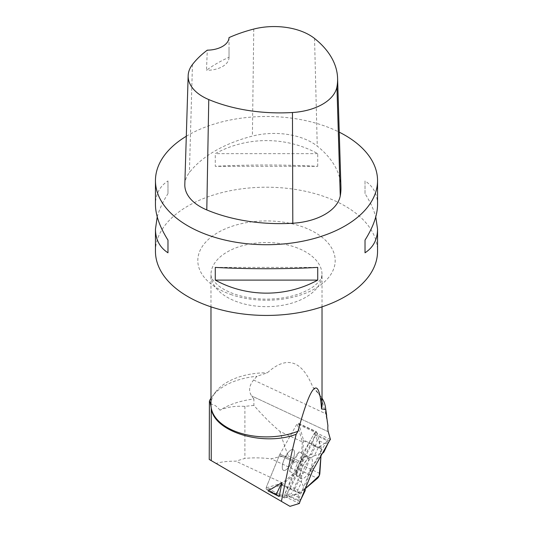 <?xml version="1.0" encoding="UTF-8"?>
<svg xmlns="http://www.w3.org/2000/svg" width="533" height="533" viewBox="0 0 533 533"><rect width="100%" height="100%" fill="white"/><g stroke="black" fill="none" stroke-linecap="round" stroke-linejoin="round"><path stroke-width="0.4" stroke-dasharray="2.67 2" d="M330.44 439.459L297.227 423.928L302.331 441.89L279.952 431.424C282.77 440.791 285.548 448.986 288.3 456.015L279.798 456.688L271.144 458.833C262.116 457.707 253.368 457.561 244.894 458.407L235.872 461.185C227.578 461.112 220.922 461.898 215.898 463.55M253.875 405.393L244.894 406.373C235.013 405.82 226.705 407.099 219.982 410.19A62.714 36.211 180 0 1 253.901 399.01L253.875 405.393C262.502 415.314 271.197 423.995 279.952 431.424M253.901 399.01L251.589 395.892C248.418 390.942 249.091 385.652 253.595 380.022L257.019 376.278L267.353 372.794C286.654 355.291 301.838 360.108 312.904 387.244A55.525 32.053 180 0 1 317.188 391.755A55.525 32.053 180 0 1 322.025 404.847M328.248 431.737L251.589 395.892L328.248 431.737M302.331 441.89L301.018 461.958L288.3 456.015M301.018 461.958L296.734 470.799L271.144 458.833M296.734 470.799L282.43 482.951L235.872 461.185M282.43 482.951L266.214 487.922L299.426 503.452M313.624 468.86L311.638 467.934A8.881 3.151 115.1 0 0 310.299 470.706L298.247 500.094L286.494 494.591L291.125 493.851L298.4 497.249L300.765 499.761M311.638 467.934L327.069 440.611L315.316 435.115L305.349 454.742L299.14 451.844A17.776 6.303 115.1 0 0 289.646 471.439L293.576 461.858L279.419 455.235A3.524 1.253 -64.9 0 1 279.952 454.136L296.228 425.321A3.524 1.253 -64.9 0 1 297.227 423.928M266.214 487.922A3.524 1.253 -64.9 0 1 266.713 486.229L279.419 455.235A3.524 1.253 115.1 0 1 279.952 454.136L294.109 460.752L299.14 451.844M289.646 471.439L295.848 474.343L286.494 494.591M295.848 474.343L296.155 473.577C297.227 466.475 300.159 460.425 304.956 455.415L305.349 454.742M312.904 387.244L320.886 396.539L325.723 413.748L327.902 425.687M320.886 396.539A59.17 34.159 180 0 1 322.025 398.198M219.982 410.19C215.878 405.093 212.294 403.281 209.236 404.754M210.975 398.198A59.17 34.159 180 0 1 212.487 396.052A59.17 34.159 180 0 1 257.019 376.278M210.975 404.847A55.525 32.053 180 0 1 215.812 391.755A55.525 32.053 180 0 1 267.353 372.794M186.297 136.261A111.044 64.113 180 0 1 324.437 125.908A111.044 64.113 180 0 1 339.248 132.164M155.456 251.323A111.044 64.113 180 0 1 212.201 195.404A111.044 64.113 180 0 1 324.437 196.63A111.044 64.113 180 0 1 377.544 251.323M157.228 216.871C159.24 209.562 162.818 201.814 167.975 193.646L167.975 180.947C159.707 186.33 155.536 194.225 155.456 204.619M377.544 204.619C377.464 194.225 373.293 186.33 365.025 180.947L365.025 193.646C370.182 201.814 373.76 209.562 375.772 216.871M317.728 166.336L317.728 153.644C286.201 136.255 246.799 136.255 215.272 153.644L215.272 166.336C246.799 164.577 286.201 164.577 317.728 166.336L215.272 166.336M184.818 184.478A53.3 30.774 180 0 1 189.395 172.539A124.376 71.808 180 0 1 252.395 136.102A53.3 30.774 180 0 1 317.255 146.135A124.376 71.808 180 0 1 340.933 187.023M229.03 37.603L229.03 57.278A121.644 70.229 -0 0 0 206.498 70.296L207.277 50.169M229.03 57.278A22.206 12.825 180 0 1 229.03 57.477A22.206 12.825 180 0 1 206.498 70.296M317.728 153.644L215.272 153.644M365.025 193.646L365.025 180.947M215.272 267.406L317.728 267.406M167.975 180.947L167.975 193.646M244.894 406.373L244.894 458.407M294.109 460.752A3.524 1.253 115.1 0 0 293.576 461.858M315.403 446.441L317.255 439.925L324.53 443.323L318.228 447.76L315.403 446.441L311.505 454.476L314.33 455.795L323.804 452.204M318.228 447.76L314.33 455.795A15.544 5.51 -64.9 0 0 313.79 456.001L315.936 455.042M305.149 490.713L301.605 482.065L298.78 480.746L294.882 488.781L297.707 490.1L301.605 482.065A15.544 5.51 -64.9 0 1 304.596 467.581A15.544 5.51 -64.9 0 1 313.79 456.001M294.882 488.781L294.509 489.054L293.969 488.028L290.225 488.521L286.681 494.437M290.225 488.521L296.595 475.383L296.788 473.79L299.626 475.516L298.28 476.415A15.544 5.51 115.1 0 0 298.214 479.267L293.969 488.028M298.214 479.267L298.78 480.746M311.505 454.476L310.059 454.822A15.544 5.51 115.1 0 0 307.961 456.441L308.141 457.94A15.544 5.51 -64.9 0 0 299.626 475.516M315.396 445.954L314.303 446.061L310.059 454.822M324.53 443.323L328.188 443.156M322.218 453.636A27.543 9.761 115.1 0 0 305.342 488.554M298.4 497.249L297.707 490.1M294.509 489.054L291.125 493.851M296.595 475.383L298.28 476.415M314.303 446.061L312.638 442.27L296.788 473.79M306.268 455.409L307.961 456.441M312.638 442.27L315.276 435.421L317.255 439.925M300.745 499.761L298.247 500.094M328.168 443.103L327.069 440.611M291.851 462.098A11.453 4.057 -64.9 0 1 283.516 470.353A11.453 4.057 -64.9 0 1 284.689 458.26A11.453 4.057 -64.9 0 1 293.217 449.605A11.453 4.057 -64.9 0 1 294.343 454.336A11.453 4.057 -64.9 0 1 291.851 462.098A11.453 4.057 115.1 0 0 293.217 449.605A11.453 4.057 115.1 0 0 284.689 458.26A11.453 4.057 115.1 0 0 283.516 470.353A11.453 4.057 115.1 0 0 291.851 462.098M308.5 460.958A11.453 4.057 115.1 0 0 307.374 456.221A11.453 4.057 115.1 0 0 298.846 464.876A11.453 4.057 115.1 0 0 297.674 476.968A11.453 4.057 115.1 0 0 303.903 472.398A11.453 4.057 115.1 0 0 308.5 460.958M321.366 448.406L316.749 432.136A3.524 1.253 115.1 0 0 316.429 431.697A3.524 1.253 115.1 0 0 314.144 433.695L297.874 462.511A3.524 1.253 115.1 0 0 297.334 463.617L284.629 494.604A3.524 1.253 115.1 0 0 284.462 497.895A3.524 1.253 115.1 0 0 284.875 497.902L299.566 493.398A3.524 1.253 115.1 0 0 300.152 493.045L305.329 488.648L293.343 495.304L287.773 497.016L284.635 494.591L309.72 441.537L313.304 435.188L316.682 431.963L318.727 439.099L320.986 455.815L321.426 449.152A3.524 1.253 115.1 0 0 321.366 448.406L303.45 440.025A3.524 1.253 -64.9 0 1 303.504 440.771L301.918 465.089A3.524 1.253 -64.9 0 1 299.566 469.946L282.237 484.664A3.524 1.253 -64.9 0 1 281.644 485.023L266.96 489.521A3.524 1.253 -64.9 0 1 266.54 489.514A3.524 1.253 -64.9 0 1 266.713 486.229L279.419 455.235L297.334 463.617M309.773 470.479A11.453 4.057 115.1 0 0 311.139 457.98A11.453 4.057 115.1 0 0 302.611 466.635A11.453 4.057 115.1 0 0 301.438 478.727A11.453 4.057 115.1 0 0 309.773 470.479M297.874 462.511L279.952 454.136L296.228 425.321A3.524 1.253 -64.9 0 1 298.507 423.322A3.524 1.253 -64.9 0 1 298.826 423.755L303.45 440.025M312.278 471.632L310.299 470.706M329.441 440.851L314.144 433.695M299.926 501.76L284.629 494.604M295.469 247.259A55.525 32.053 180 0 1 322.025 274.602A55.525 32.053 180 0 1 268.925 306.628A55.525 32.053 180 0 1 211.188 277.4A55.525 32.053 180 0 1 210.975 274.602A55.525 32.053 180 0 1 239.35 246.646A55.525 32.053 180 0 1 295.469 247.259M314.543 38.463L317.255 146.135M192.453 64.52L189.395 172.539M253.761 29.062L252.395 136.102M230.662 294.423A68.69 39.662 0 0 0 325.103 281.284A68.69 39.662 0 0 0 302.338 226.758A68.69 39.662 0 0 0 207.897 239.897A68.69 39.662 0 0 0 230.662 294.423M253.595 380.022L325.723 413.748M305.309 456.215L308.141 457.94M304.956 455.415L296.155 473.577M284.875 497.902L266.96 489.521M281.644 485.023L299.566 493.398M299.566 469.946L317.481 478.321M300.152 493.045L282.237 484.664M303.504 440.771L321.426 449.152M319.833 473.464L301.918 465.089M298.826 423.755L316.749 432.136M322.025 306.848L322.025 274.602C321.346 279.618 319.007 281.87 314.783 285.535C311.239 288.393 306.522 290.978 300.632 293.283C290.172 297.247 278.393 299.2 265.281 299.146C253.028 298.933 242.022 296.968 232.275 293.25C226.472 290.971 221.821 288.426 218.31 285.601L214.106 281.577C211.887 278.766 210.848 276.44 210.975 274.602L210.975 306.848M317.188 391.755L320.16 395.599M215.812 391.755L212.487 396.052M229.03 48.676L229.03 57.477M306.228 455.375L308.047 456.488M301.438 478.727L297.674 476.968M311.139 457.98L307.374 456.221M298.507 423.322L316.429 431.697M266.54 489.514L284.462 497.895"/><path stroke-width="0.8" d="M210.975 398.198A59.17 34.159 180 0 0 209.409 401.036L209.236 459.459L289.979 506.35L299.426 503.452A3.524 1.253 115.1 0 1 299.926 501.76L312.278 471.632A8.881 3.151 115.1 0 1 313.624 468.86L329.441 440.851A3.524 1.253 115.1 0 1 330.44 439.459L328.248 431.737A26.65 9.447 115.1 0 1 327.902 425.687L325.656 409.444L321.552 408.998C319.127 374.899 311.265 382.314 297.987 431.25A55.525 32.053 180 0 1 211.188 407.638A55.525 32.053 180 0 1 210.975 404.847L210.975 306.848M209.236 459.459L289.979 506.35M209.409 401.036C209.955 401.409 210.548 403.614 211.188 407.638L211.235 407.945C213.133 431.53 262.922 446.954 296.181 434.275C291.578 452.717 286.667 475.016 281.464 501.16M281.97 482.552L268.139 490.94A66.625 2.432 25.9 0 1 276.107 494.644L281.97 482.552L279.212 496.536L268.139 490.94M296.181 434.275L297.987 431.25M322.025 398.198A59.17 34.159 180 0 1 325.456 407.139A59.17 34.159 180 0 1 325.656 409.444M322.025 306.848L322.025 404.847A55.525 32.053 180 0 1 321.552 408.998M339.248 132.164A111.044 64.113 180 0 1 345.024 135.269A111.044 64.113 180 0 1 377.544 180.6A111.044 64.113 180 0 1 266.5 244.714A111.044 64.113 180 0 1 155.456 180.6A111.044 64.113 180 0 1 186.297 136.261M375.772 216.871L377.544 229.123L377.544 251.323A111.044 64.113 180 0 1 266.5 315.436A111.044 64.113 180 0 1 155.456 251.323L155.456 229.123L157.228 216.871M155.456 180.6L155.456 204.619C155.536 215.099 159.707 226.925 167.975 240.097L167.975 252.795C159.707 247.412 155.536 239.517 155.456 229.123M377.544 229.123C377.464 239.517 373.293 247.412 365.025 252.795L365.025 240.097C373.293 226.925 377.464 215.099 377.544 204.619L377.544 180.6M215.272 280.098L215.272 267.406C246.799 269.165 286.201 269.165 317.728 267.406L317.728 280.098C286.201 297.487 246.799 297.487 215.272 280.098L317.728 280.098M337.589 78.251L340.933 187.023A124.376 71.808 180 0 1 340.261 195.877A53.3 30.774 180 0 1 292.804 223.234A124.376 71.808 180 0 1 206.797 209.929A53.3 30.774 180 0 1 184.818 184.478L188.162 75.706A49.955 28.842 180 0 1 192.453 64.52A121.024 69.87 180 0 1 207.277 50.169A22.206 12.825 180 0 0 229.03 37.603A121.024 69.87 180 0 1 253.761 29.062A49.955 28.842 180 0 1 314.543 38.463A121.024 69.87 180 0 1 337.589 78.251A121.024 69.87 180 0 1 336.936 86.866A49.955 28.842 180 0 1 292.457 112.51A121.024 69.87 180 0 1 208.763 99.564A49.955 28.842 180 0 1 188.162 75.706M365.025 252.795L365.025 240.097M167.975 240.097L167.975 252.795M328.168 443.103L323.804 452.204A27.543 9.761 115.1 0 0 322.218 453.636M305.342 488.554A27.543 9.761 115.1 0 0 305.149 490.713L300.745 499.761M279.212 496.536L276.107 494.644M305.329 488.648L317.481 478.321A3.524 1.253 115.1 0 0 319.833 473.464L320.986 455.815L319.227 475.722L305.329 488.648M211.235 407.945L211.235 460.399M336.936 86.866L340.261 195.877M292.457 112.51L292.804 223.234M208.763 99.564L206.797 209.929M325.456 407.139L326.696 415.627"/></g></svg>
